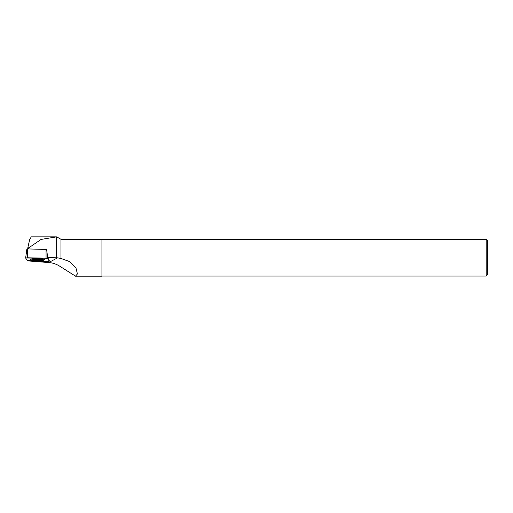 <?xml version="1.0" encoding="UTF-8"?>
<svg xmlns="http://www.w3.org/2000/svg" width="513" height="513" viewBox="0 0 513 513"><rect width="100%" height="100%" fill="white"/><g stroke="black" fill="none" stroke-linecap="round" stroke-linejoin="round"><path stroke-width="0.77" d="M26.881 248.997L25.65 257.988L27.253 260.719L49.306 261.207L47.703 258.488L46.048 258.225L25.65 257.988L26.881 248.997L27.651 248.908L46.702 249.478L47.581 257.52L57.571 257.84L48.69 262.553L28.818 260.976M32.499 258.815A7.047 1.026 -179.3 0 0 30.434 259.501A7.047 1.026 -179.3 0 0 34.737 260.514A7.047 1.026 -179.3 0 0 42.451 260.392A7.047 1.026 -179.3 0 0 44.522 259.681A7.047 1.026 -179.3 0 0 40.149 258.687A7.047 1.026 -179.3 0 0 32.499 258.815M47.703 258.488L47.594 257.532L49.19 260.232L49.299 261.188M56.642 257.75L56.642 236.859L60.97 239.282L60.97 258.462L57.571 257.84M48.69 262.553C52.807 262.842 56.629 264.15 60.156 266.471L75.494 276.154L77.418 273.948L75.93 267.831L69.685 261.617L60.97 258.462M60.97 239.282L101.933 239.282L101.933 276.18L75.494 276.18M56.642 236.859L41.085 239.417L28.324 248.157L27.978 246.965L29.69 239.577L31.274 236.852M28.427 248.927L28.324 248.157M487.35 274.917L487.35 240.539L486.202 239.391L486.202 276.065L487.35 274.917M43.682 259.193A6.977 1.013 0.7 0 1 37.487 259.668A6.977 1.013 0.7 0 1 31.28 259.039M27.708 248.914L27.978 246.965M27.253 260.719C32.242 261.341 40.886 261.155 47.311 261.45L49.293 261.188L47.703 258.488C42.707 257.866 34.07 258.052 27.638 257.757L25.656 258.02L27.253 260.719M46.702 249.478L46.779 250.152M27.651 248.908L27.631 257.757M46.048 258.225L46.067 249.382M55.468 236.852L31.12 236.852M101.933 276.065L486.202 276.065M101.933 239.391L486.202 239.391"/></g></svg>
